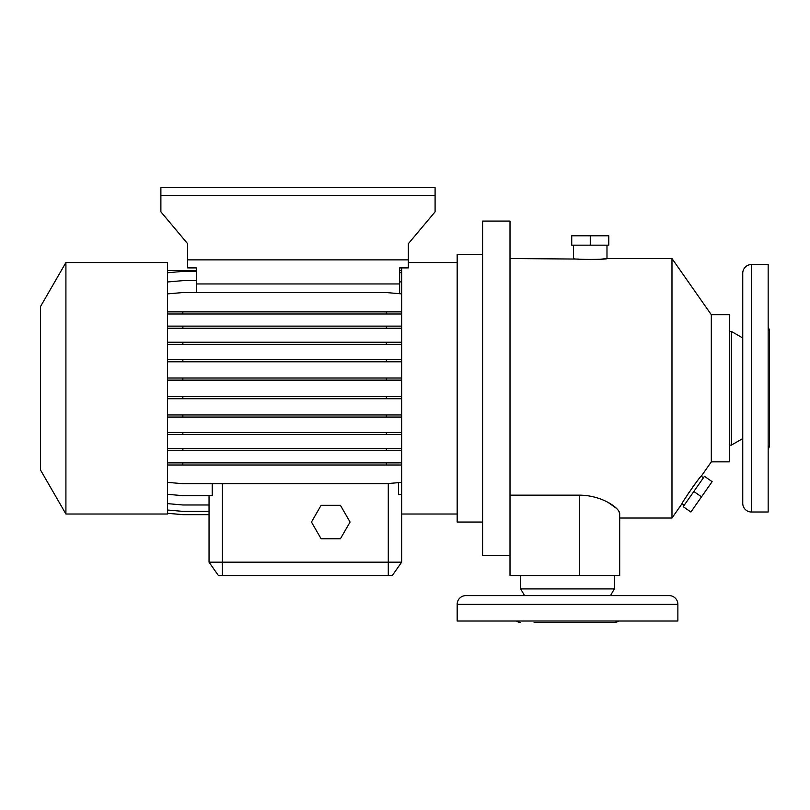 <?xml version="1.0" encoding="UTF-8"?>
<svg xmlns="http://www.w3.org/2000/svg" width="810" height="810" viewBox="0 0 810 810"><rect width="100%" height="100%" fill="white"/><g stroke="black" fill="none" stroke-linecap="round" stroke-linejoin="round"><path stroke-width="1.21" d="M321.104 505.318L311.455 522.045L321.104 538.761L340.413 538.761L350.072 522.045L340.413 505.318L321.104 505.318L311.455 522.045L321.104 538.761L340.413 538.761L350.072 522.045L340.413 505.318L321.104 505.318M457.164 604.301L457.164 621.027L677.869 621.027L677.869 604.301A8.697 8.697 0 0 0 669.181 595.613L465.861 595.613A8.697 8.697 0 0 0 457.164 604.301L677.869 604.301M610.477 595.613L614.334 588.921L614.334 575.546M524.566 595.613L520.708 588.921L614.334 588.921M520.708 588.921L520.708 575.546M534.084 622.363L614.334 622.363A8.029 8.029 0 0 0 618.769 621.027M520.708 622.363A8.029 8.029 0 0 1 516.264 621.027M521.113 595.613L495.7 595.613M711.312 314.715L711.312 461.852L701.237 476.24C701.035 474.832 680.856 504.053 682.05 503.638L671.976 518.025L671.976 258.532L711.312 314.715L729.375 314.715L729.375 461.852L711.312 461.852M618.799 511.1L619.69 513.641L619.69 575.546L619.69 518.025L671.976 518.025M601.557 259.119L606.984 258.532L671.976 258.532M606.984 245.157L606.984 258.532C608.026 259.706 572.528 259.706 573.541 258.532L573.541 245.157M510.006 258.532L578.441 259.068M510.006 495.153L579.555 495.153L587.696 495.72M619.69 513.641C619.842 508.386 602.397 495.335 579.555 495.153L579.555 575.546L619.69 575.546M579.555 575.546L510.006 575.546L510.006 221.079L482.578 221.079L482.578 555.478L510.006 555.478M482.578 254.522L457.164 254.522L457.164 522.045L482.578 522.045M401.659 267.897L401.659 514.016L457.164 514.016M408.341 262.541L457.164 262.541M65.914 262.541L65.914 514.016L167.569 514.016L167.569 262.541L65.914 262.541L40.5 306.565L40.5 469.992L65.914 514.016M682.05 503.638L684.247 505.167M701.237 476.24L703.424 477.778M742.75 337.993L731.379 331.432L731.379 445.125L742.75 438.564M751.447 264.546A8.697 8.697 0 0 0 742.75 273.243L742.75 503.314A8.697 8.697 0 0 0 751.447 512.011L768.163 512.011L768.163 264.546L751.447 264.546L751.447 512.011M768.163 449.226A8.029 8.029 0 0 0 769.5 444.791L769.5 331.766A8.029 8.029 0 0 0 768.163 327.331M729.375 445.125L731.379 445.125M729.375 331.432L731.379 331.432M769.5 344.807L769.5 431.75M590.257 245.157L571.728 245.157L571.728 235.791L608.796 235.791L608.796 245.157L590.257 245.157L590.257 235.791M590.48 259.615L592.1 259.595M693.836 491.478L704.467 476.29L712.132 481.666L701.511 496.844L690.879 512.021L683.205 506.655L693.836 491.478L701.511 496.844M684.572 499.405L689.138 492.237M692.854 486.85L695.577 483.185M399.654 293.706L399.654 267.897L408.341 267.897L408.341 243.709L435.091 211.825L435.091 187.636L160.886 187.636L160.886 211.825L187.636 243.709L187.636 267.897L196.334 267.897L196.334 270.57L167.569 270.57M160.886 195.666L435.091 195.666M187.636 259.868L408.341 259.868M399.654 283.945L196.334 283.945L196.334 267.897M196.334 292.552L196.334 283.945M399.654 267.897L399.654 270.57L401.659 270.57M167.569 359.701L386.37 359.701L386.37 361.807L401.659 361.807M386.37 359.701L401.659 359.701M182.857 359.701L182.857 361.807L386.37 361.807M167.569 361.807L182.857 361.807M167.569 432.459L386.37 432.459L386.37 434.555L401.659 434.555M386.37 432.459L401.659 432.459M182.857 432.459L182.857 434.555L386.37 434.555M167.569 434.555L182.857 434.555M167.569 510.027L182.857 511.363L209.041 511.363M167.569 311.87L401.659 311.87M386.37 311.87L386.37 313.976L401.659 313.976M182.857 311.87L182.857 313.976L386.37 313.976M167.569 313.976L182.857 313.976M167.569 378.017L386.37 378.017L386.37 380.123L401.659 380.123M386.37 378.017L401.659 378.017M182.857 378.017L182.857 380.123L386.37 380.123M167.569 380.123L182.857 380.123M167.569 448.598L386.37 448.598L386.37 450.694L401.659 450.694M386.37 448.598L401.659 448.598M182.857 448.598L182.857 450.694L386.37 450.694M167.569 450.694L182.857 450.694M167.569 513.317L182.857 514.654L209.041 514.654L209.041 562.17L401.659 562.17L392.293 575.546L218.406 575.546L209.041 562.17L209.041 495.659M167.569 482.365L182.857 483.702L386.37 483.702L401.659 482.365M167.569 414.953L386.37 414.953L386.37 417.059L401.659 417.059M386.37 414.953L401.659 414.953M182.857 414.953L182.857 417.059L386.37 417.059M167.569 417.059L182.857 417.059M167.569 342.225L386.37 342.225L386.37 344.331L401.659 344.331M386.37 342.225L401.659 342.225M182.857 342.225L182.857 344.331L386.37 344.331M167.569 344.331L182.857 344.331M399.654 281.809L401.659 281.981M167.569 281.981L182.857 280.645L196.334 280.645M167.569 513.287L182.857 514.623L209.041 514.623M167.569 462.895L386.37 462.895L386.37 465.001L401.659 465.001M386.37 462.895L401.659 462.895M182.857 462.895L182.857 465.001L386.37 465.001M167.569 465.001L182.857 465.001M398.479 482.638L398.479 494.606L401.659 494.323M167.569 494.323L182.857 495.659L212.22 495.659L212.22 483.702M167.569 396.627L386.37 396.627L386.37 398.722L401.659 398.722M386.37 396.627L401.659 396.627M182.857 396.627L182.857 398.722L386.37 398.722M167.569 398.722L182.857 398.722M167.569 326.126L386.37 326.126L386.37 328.222L401.659 328.222M386.37 326.126L401.659 326.126M182.857 326.126L182.857 328.222L386.37 328.222M167.569 328.222L182.857 328.222M167.569 293.888L182.857 292.552L386.37 292.552L401.659 293.888M167.569 503.638L182.857 504.974L209.041 504.974M399.654 272.555L401.659 272.737M167.569 272.737L182.857 271.401L196.334 271.401M401.659 502.068L401.659 562.17L392.293 575.546M218.406 575.546L209.041 562.17M608.259 502.534L616.633 508.498M614.334 622.363L600.959 622.363M388.284 483.54L388.284 575.546M222.416 575.546L222.416 483.702"/></g></svg>
